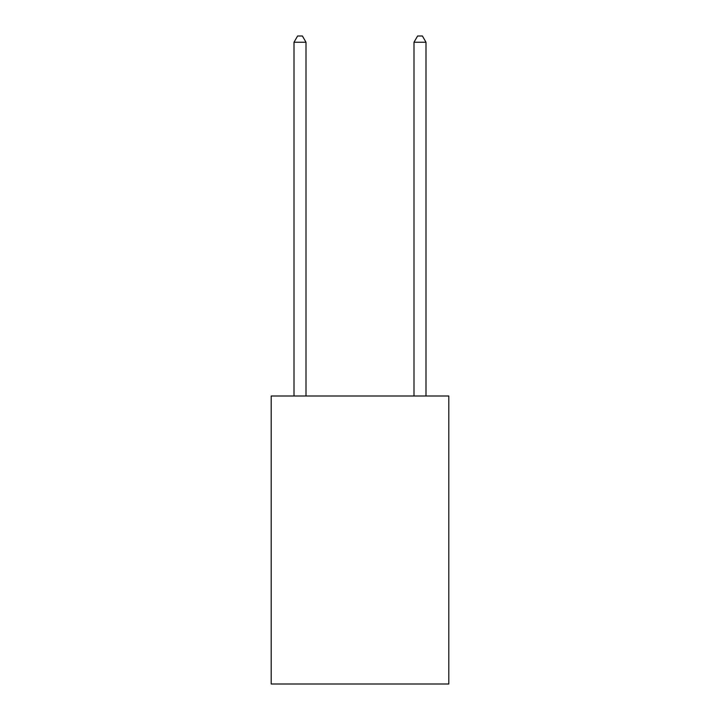 <?xml version="1.0" encoding="UTF-8"?>
<svg xmlns="http://www.w3.org/2000/svg" width="720" height="720" viewBox="0 0 720 720"><rect width="100%" height="100%" fill="white"/><g stroke="black" fill="none" stroke-linecap="round" stroke-linejoin="round"><path stroke-width="1.08" d="M448.803 396L448.803 684L271.197 684L271.197 396L448.803 396M306 396L306 42.237L294.003 42.237L294.003 396M294.003 42.237L297.603 36L302.4 36L306 42.237M425.997 396L425.997 42.237L414 42.237L414 396M414 42.237L417.6 36L422.397 36L425.997 42.237"/></g></svg>

